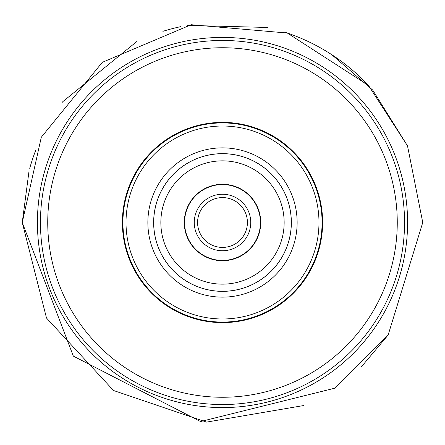 <?xml version="1.0" encoding="UTF-8"?>
<svg xmlns="http://www.w3.org/2000/svg" width="445" height="445" viewBox="0 0 445 445"><rect width="100%" height="100%" fill="white"/><g stroke="black" fill="none" stroke-linecap="round" stroke-linejoin="round"><path stroke-width="0.67" d="M322.625 222.5A100.125 100.125 0 0 0 222.5 122.375A100.125 100.125 0 0 0 122.375 222.5A100.125 100.125 0 0 0 222.5 322.625A100.125 100.125 0 0 0 322.625 222.5M404.544 222.5A182.044 182.044 0 0 1 222.5 404.544A182.044 182.044 0 0 1 40.456 222.5A182.044 182.044 0 0 1 222.5 40.456A182.044 182.044 0 0 1 404.544 222.5A182.044 182.044 0 0 0 222.5 40.456A182.044 182.044 0 0 0 40.456 222.5M29.72 168.321A200.25 200.25 0 0 1 35.884 149.876A200.25 200.25 0 0 0 29.72 168.321M62.422 102.189A200.25 200.25 0 0 1 63.335 100.982A200.25 200.25 0 0 0 62.422 102.189M162.876 31.334A200.25 200.25 0 0 1 180.948 26.605A200.25 200.25 0 0 0 162.876 31.334M283.871 31.884A200.25 200.25 0 0 1 368.477 85.418A200.25 200.25 0 0 0 283.871 31.884M222.5 126.018A96.482 96.482 0 0 1 318.982 222.5A96.482 96.482 0 0 1 222.5 318.982A96.482 96.482 0 0 1 126.018 222.5A96.482 96.482 0 0 1 222.5 126.018A96.482 96.482 0 0 0 126.018 222.5A96.482 96.482 0 0 0 222.5 318.982M222.5 153.686A68.814 68.814 0 0 0 153.686 222.5A68.814 68.814 0 0 0 222.5 291.314A68.814 68.814 0 0 0 291.314 222.5A68.814 68.814 0 0 0 222.5 153.686M315.894 257.043L316.356 257.371M316.106 186.961L315.639 187.267M234.587 186.233A38.231 38.231 0 0 0 186.233 210.413A38.231 38.231 0 0 0 210.413 258.767A38.231 38.231 0 0 0 258.767 234.587A38.231 38.231 0 0 0 234.587 186.233M200.734 287.82A68.853 68.853 0 0 0 287.82 244.266A68.853 68.853 0 0 0 244.266 157.18A68.853 68.853 0 0 0 157.18 200.734A68.853 68.853 0 0 0 200.734 287.82M241.991 164.01A61.655 61.655 0 0 0 164.01 203.009A61.655 61.655 0 0 0 203.009 280.99A61.655 61.655 0 0 0 280.99 241.991A61.655 61.655 0 0 0 241.991 164.01M211.442 321.462A99.58 99.58 0 0 0 321.462 233.558A99.58 99.58 0 0 0 233.558 123.538A99.58 99.58 0 0 0 123.538 211.442A99.58 99.58 0 0 0 211.442 321.462M47.737 222.5A174.763 174.763 0 0 0 222.5 397.263A174.763 174.763 0 0 0 397.263 222.5A174.763 174.763 0 0 0 222.5 47.737A174.763 174.763 0 0 0 47.737 222.5M37.419 222.5A185.081 185.081 0 0 1 222.5 37.419A185.081 185.081 0 0 1 407.581 222.5A185.081 185.081 0 0 1 222.5 407.581A185.081 185.081 0 0 1 37.419 222.5M222.5 297.138A74.638 74.638 0 0 0 297.138 222.5A74.638 74.638 0 0 0 222.5 147.862A74.638 74.638 0 0 0 147.862 222.5A74.638 74.638 0 0 0 222.5 297.138M214.624 246.141A24.914 24.914 0 0 0 246.141 230.377A24.914 24.914 0 0 0 230.377 198.859A24.914 24.914 0 0 0 198.859 214.624A24.914 24.914 0 0 0 214.624 246.141M231.433 195.694A28.258 28.258 0 0 1 249.306 231.433A28.258 28.258 0 0 1 213.567 249.306A28.258 28.258 0 0 1 195.694 213.567A28.258 28.258 0 0 1 231.433 195.694M210.507 258.484A37.931 37.931 0 0 0 258.484 234.493A37.931 37.931 0 0 0 234.493 186.516A37.931 37.931 0 0 0 186.516 210.507A37.931 37.931 0 0 0 210.507 258.484M303.735 405.534L206.519 422.11L113.531 390.504L46.514 318.041L22.25 222.5L73.33 356.106L200.528 421.543L335.057 388.123L388.123 335.057L422.75 222.5L388.123 335.057L361.685 366.469M331.859 54.752L372.71 90.074L407.509 145.865L422.75 222.5L407.509 145.865L372.71 90.074L331.859 54.752L372.71 90.074L407.509 145.865L422.75 222.5L407.509 145.865L372.71 90.074L331.859 54.752L372.71 90.074L407.509 145.865L422.75 222.5L407.509 145.865L368.477 85.418L287.325 33.03L191.172 24.714L102.3 62.339L41.307 137.238L22.25 222.5L29.081 170.641M62.851 101.621L136.888 41.474M187.195 25.387L267.918 27.468"/></g></svg>
